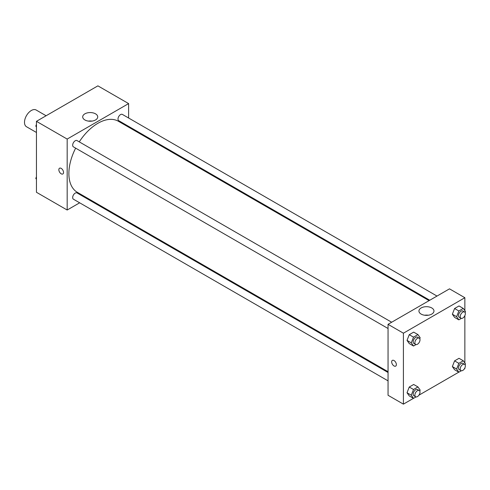 <?xml version="1.0" encoding="UTF-8"?>
<svg xmlns="http://www.w3.org/2000/svg" width="490" height="490" viewBox="0 0 490 490"><rect width="100%" height="100%" fill="white"/><g stroke="black" fill="none" stroke-linecap="round" stroke-linejoin="round"><path stroke-width="0.73" d="M46.103 115.756L36.156 110.011A9.653 5.574 120 0 0 28.714 112.602A9.653 5.574 120 0 0 24.5 122.316A9.653 5.574 120 0 0 26.497 126.739L36.45 132.478M79.662 202.805L67.173 210.02L36.45 192.282L36.45 121.33L97.89 85.854L128.613 103.592L128.613 118.017M128.613 126.377L128.613 127.161M84.899 113.827A7.515 4.337 180 0 1 93.088 112.89A7.515 4.337 180 0 1 97.724 116.896A7.515 4.337 180 0 1 90.209 121.232A7.515 4.337 180 0 1 82.694 116.896A7.515 4.337 180 0 1 84.899 113.827M67.173 210.02L67.173 139.068L36.45 121.33M67.173 139.068L128.613 103.592M92.034 121.104A7.515 4.337 0 0 0 88.39 121.104M59.541 168.217A3.32 1.917 -120 0 0 59.027 170.881A3.32 1.917 -120 0 0 61.195 173.803A3.32 1.917 60 0 1 59.027 170.881A3.32 1.917 60 0 1 59.535 168.217A3.32 1.917 60 0 1 62.855 170.134A3.32 1.917 60 0 1 62.855 173.968A3.32 1.917 60 0 1 61.195 173.803A3.32 1.917 -120 0 0 62.855 173.968M87.581 198.236L86.901 198.628M391.669 322.236L77.034 140.581A3.62 2.089 120 0 0 73.414 142.676A3.62 2.089 120 0 0 73.414 146.853L388.049 328.508M388.049 372.492L77.034 192.931A3.62 2.089 120 0 0 74.247 193.899A3.62 2.089 120 0 0 72.667 197.543A3.62 2.089 120 0 0 73.414 199.203L388.049 380.853M437 296.064L122.371 114.409A3.62 2.089 120 0 0 119.578 115.383A3.62 2.089 120 0 0 117.998 119.027A3.62 2.089 120 0 0 118.752 120.681L429.761 300.241M75.644 148.139A41.031 23.692 120 0 0 68.876 173.558A41.031 23.692 120 0 0 77.377 192.343L388.049 371.708M429.081 300.633L118.409 121.269A41.031 23.692 120 0 0 79.264 141.873M413.462 398.339L403.411 404.146L388.049 395.277L388.049 324.325L449.495 288.849L464.857 297.718L464.857 310.66M418.932 395.185L458.799 372.167M464.263 369.013L464.857 368.67L464.857 367.984M407.031 340.403L409.248 343.557L407.031 340.403L409.248 334.688L407.031 340.403L411.3 342.871L413.517 337.157L417.952 334.596L420.169 337.751L419.783 338.743M413.683 332.128L409.248 334.688L413.683 332.128L417.952 334.596M452.362 314.231L454.579 317.385L452.362 314.231L454.579 308.516L452.362 314.231L456.631 316.699L458.848 310.985L463.283 308.424L465.5 311.579L465.114 312.571M459.014 305.956L454.579 308.516L459.014 305.956L463.283 308.424M452.362 366.581L454.579 369.736L452.362 366.581L454.579 360.867L452.362 366.581L456.631 369.043L458.848 363.329L463.283 360.769L465.5 363.923L465.114 364.921M459.014 358.306L454.579 360.867L459.014 358.306L463.283 360.769M403.411 404.146L403.411 333.194L464.857 297.718M464.857 315.64L464.857 363.004M407.031 392.753L409.248 395.908L407.031 392.753L409.248 387.039L407.031 392.753L411.3 395.216L413.517 389.501L417.952 386.941L420.169 390.095L419.783 391.094M413.683 384.479L409.248 387.039L413.683 384.479L417.952 386.941M421.137 314.09A7.515 4.337 180 0 1 418.938 311.021A7.515 4.337 180 0 1 426.453 306.685A7.515 4.337 180 0 1 433.969 311.021A7.515 4.337 180 0 1 429.326 315.033A7.515 4.337 180 0 1 421.137 314.09M403.411 333.194L388.049 324.325M396.367 364.603A3.32 1.917 60 0 1 395.681 366.122A3.32 1.917 60 0 1 392.361 364.205A3.32 1.917 60 0 1 392.361 360.377A3.32 1.917 60 0 1 394.922 361.265A3.32 1.917 60 0 1 396.367 364.603M428.272 315.229A7.515 4.337 0 0 0 424.628 315.229M392.361 360.377A3.32 1.917 -120 0 0 392.361 364.205A3.32 1.917 -120 0 0 395.681 366.122M416.022 344.574L413.517 346.026L411.3 342.871M419.25 338.161L417.541 337.175A3.62 2.089 120 0 0 414.754 338.143A3.62 2.089 120 0 0 413.174 341.787A3.62 2.089 120 0 0 413.921 343.447L415.63 344.427A3.62 2.089 120 0 0 419.25 342.339A3.62 2.089 120 0 0 419.25 338.161A3.62 2.089 120 0 0 416.457 339.129A3.62 2.089 120 0 0 414.877 342.773A3.62 2.089 120 0 0 415.63 344.427M413.517 346.026L409.248 343.557M413.517 337.157L409.248 334.688M461.36 318.402L458.848 319.854L456.631 316.699M464.581 311.983L462.879 311.003A3.62 2.089 120 0 0 460.086 311.971A3.62 2.089 120 0 0 458.505 315.615A3.62 2.089 120 0 0 459.252 317.269L460.961 318.255A3.62 2.089 120 0 0 464.581 316.166A3.62 2.089 120 0 0 464.581 311.983A3.62 2.089 120 0 0 461.794 312.957A3.62 2.089 120 0 0 460.214 316.601A3.62 2.089 120 0 0 460.961 318.255M458.848 319.854L454.579 317.385M458.848 310.985L454.579 308.516M416.022 396.918L413.517 398.37L411.3 395.216M419.25 390.505L417.541 389.519A3.62 2.089 120 0 0 414.754 390.487A3.62 2.089 120 0 0 413.174 394.132A3.62 2.089 120 0 0 413.921 395.791L415.63 396.777A3.62 2.089 120 0 0 419.25 394.683A3.62 2.089 120 0 0 419.25 390.505A3.62 2.089 120 0 0 416.457 391.473A3.62 2.089 120 0 0 414.877 395.118A3.62 2.089 120 0 0 415.63 396.777M413.517 398.37L409.248 395.908M413.517 389.501L409.248 387.039M461.36 370.746L458.848 372.198L456.631 369.043M464.581 364.333L462.879 363.347A3.62 2.089 120 0 0 460.086 364.315A3.62 2.089 120 0 0 458.505 367.959A3.62 2.089 120 0 0 459.252 369.619L460.961 370.605A3.62 2.089 120 0 0 464.581 368.511A3.62 2.089 120 0 0 464.581 364.333A3.62 2.089 120 0 0 461.794 365.301A3.62 2.089 120 0 0 460.214 368.946A3.62 2.089 120 0 0 460.961 370.605M458.848 372.198L454.579 369.736M458.848 363.329L454.579 360.867M36.45 126.996L35.801 126.077L36.45 124.417M37.987 120.442L42.508 117.833M36.45 126.451L35.801 126.077M83.325 94.27L87.839 91.661M36.45 179.34L35.801 178.421L36.45 176.761M36.45 178.795L35.801 178.421"/></g></svg>

